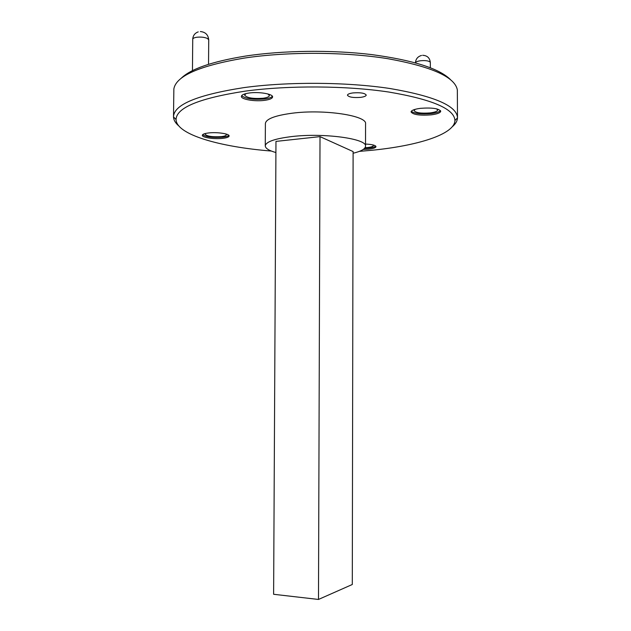 <?xml version="1.0" encoding="UTF-8"?>
<svg xmlns="http://www.w3.org/2000/svg" width="631" height="631" viewBox="0 0 631 631"><rect width="100%" height="100%" fill="white"/><g stroke="black" fill="none" stroke-linecap="round" stroke-linejoin="round"><path stroke-width="0.95" d="M359.378 151.361L370.87 150.367C417.509 145.856 454.612 134.371 454.927 120.497C454.438 108.95 432.448 99.477 388.964 92.063C346.395 85.627 288.477 85.248 245.151 91.148C199.467 98.184 176.435 107.641 176.057 119.519C176.309 134.561 219.541 146.944 271.385 151.054M178.747 125.884C175.371 122.998 173.628 120.008 173.509 116.916L173.509 116.648C174.124 104.517 197.527 94.855 243.716 87.646C287.72 81.58 346.6 81.935 389.958 88.514C434.246 96.093 456.757 105.803 457.491 117.642L457.491 117.902C457.349 121.002 455.582 123.976 452.19 126.839M180.9 78.552C190.373 69.047 211.866 61.57 245.38 56.096C282.846 50.37 331.409 49.746 371.438 54.558C412.729 60.095 439.042 68.408 450.36 79.49M457.491 117.642L457.341 89.902C454.983 77.037 431.762 66.626 387.679 58.667C344.605 51.758 287.073 51.545 243.913 58.139C199.404 65.75 176.049 76.012 173.856 88.916L173.509 116.648M352.926 92.931C349.432 93.42 347.61 94.185 347.444 95.202C348.817 97.19 353.226 97.908 360.672 97.363C364.19 96.874 366.043 96.109 366.225 95.076C364.876 93.088 360.435 92.371 352.926 92.931M208.522 132.967C204.531 133.472 202.464 134.253 202.322 135.31C201.944 137.558 214.461 139.38 222.767 138.339C226.821 137.85 228.927 137.061 229.108 135.981C229.574 133.764 216.93 131.887 208.522 132.967M202.59 134.734C206.361 137.022 213.089 137.834 222.775 137.172C225.985 136.793 228.004 136.201 228.84 135.389M363.227 149.444L368.37 149.184C373.189 148.656 375.729 147.812 375.989 146.652C375.524 145.24 372.038 144.381 365.538 144.057M364.584 148.309L368.37 148.072C372.251 147.654 374.696 146.999 375.713 146.092M420.585 108.319C414.535 109.116 411.357 110.315 411.049 111.924C412.982 114.692 419.639 115.678 431.02 114.874C437.125 114.101 440.367 112.894 440.73 111.253C438.837 108.477 432.125 107.499 420.585 108.319M411.294 111.269C414.449 113.612 421.027 114.385 431.02 113.588C436.139 112.965 439.294 111.971 440.493 110.606M249.127 93.017C244.165 93.751 241.578 94.871 241.389 96.385C240.979 99.398 254.963 101.725 264.673 100.337C269.713 99.627 272.355 98.499 272.592 96.953C273.12 93.987 258.97 91.566 249.127 93.017M241.618 95.699C245.617 98.791 253.299 99.887 264.681 98.98C268.853 98.412 271.425 97.505 272.371 96.267M353.1 153.254C361.161 151.29 365.302 148.955 365.53 146.25L365.562 123.873C367.463 115.647 324.089 108.974 292.035 113.233C274.856 115.56 265.974 118.991 265.391 123.526L265.265 145.903C265.43 148.388 268.972 150.604 275.905 152.536M365.53 146.25C367.431 138.773 324.011 132.684 291.932 136.548C274.737 138.662 265.848 141.778 265.265 145.903M267.891 93.956L269.398 95.541C269.216 96.772 267.126 97.679 263.119 98.247C252.921 98.949 246.745 97.9 244.607 95.084L246.145 93.554M436.542 108.816L437.677 110.031C437.386 111.34 434.822 112.31 429.971 112.925C420.916 113.572 415.624 112.783 414.094 110.575L415.214 109.313M372.897 144.901L373.371 145.556C373.166 146.479 371.154 147.149 367.329 147.575L365.041 147.741M225.748 133.93L226.371 134.75C226.229 135.61 224.557 136.233 221.347 136.635C212.466 137.14 207.047 136.335 205.083 134.214L205.722 133.425M318.489 599.45L352.295 584.495L353.108 151.566L320.012 136.627L275.968 141.399L273.617 594.284L318.489 599.45L320.012 136.627M422.636 55.299C427.274 55.52 429.837 57.934 430.326 62.548L429.861 61.806C427.85 60.663 424.639 60.331 420.222 60.797C417.186 61.27 415.592 61.988 415.435 62.95M200.358 31.55C205.43 32.015 208.222 34.792 208.727 39.879L207.473 38.483C204.428 37.166 200.729 36.779 196.359 37.316C194.032 37.734 192.826 38.381 192.731 39.264L192.455 70.664M454.927 120.497L457.491 117.902M208.727 39.879L208.53 64.307M430.326 62.548L430.334 67.722M292.729 596.484L298.897 597.194M198.237 31.881C194.805 33.12 192.968 35.581 192.731 39.264M421.508 55.457C417.785 56.522 415.758 58.983 415.435 62.832M176.057 119.519L173.509 116.916"/></g></svg>
